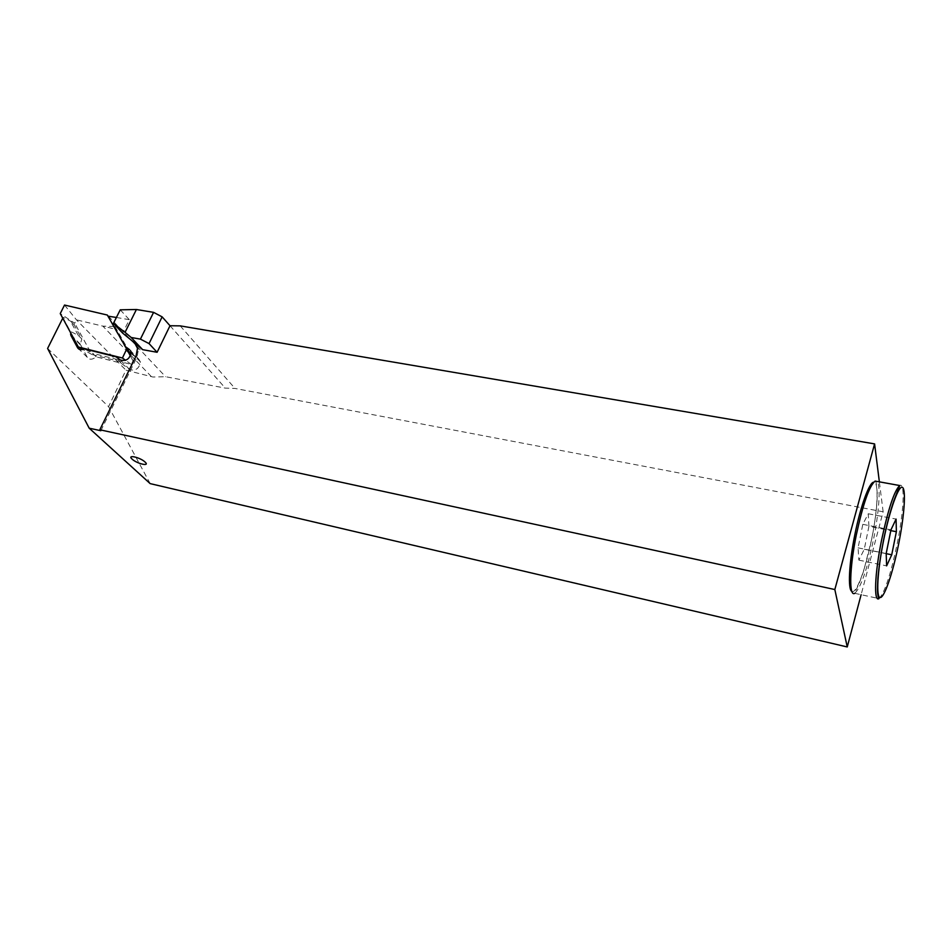 <?xml version="1.0" encoding="UTF-8"?>
<svg xmlns="http://www.w3.org/2000/svg" width="952" height="952" viewBox="0 0 952 952"><rect width="100%" height="100%" fill="white"/><g stroke="black" fill="none" stroke-linecap="round" stroke-linejoin="round"><path stroke-width="0.71" stroke-dasharray="4.76 3.57" d="M851.838 591.359C856.193 594.572 865.784 568.725 871.651 539.153C877.815 509.225 879.041 480.867 873.71 482.188M47.6 348.456L108.599 406.671L125.926 370.173L152.939 377.016L165.577 376.706L225.315 388.118L234.977 388.428L883.135 511.795L861.12 594.702M125.343 346.587L111.455 322.787L114.942 326.465L102.864 326.143L114.859 329.011L133.03 360.844L131.328 364.426L91.82 354.465L74.744 323.24L74.03 324.68L81.824 338.948L78.231 335.342L69.698 331.046L70.591 332.676M883.135 511.795L879.362 481.855M114.859 329.011L111.455 322.787M131.138 353.739L138.921 359.428L140.42 361.974C139.23 368.555 135.672 371.113 129.769 369.638L120.987 363.128L96.176 356.857C92.404 359.82 89.428 359.975 87.275 357.321L80.289 344.148L81.824 338.948M96.176 356.857L92.582 353.275L84.288 348.86M120.987 363.128L116.013 356.81M127.27 350.027L126.616 349.36M108.314 316.076L165.577 376.706M150.166 483.616L108.599 406.671M180.214 325.87L234.977 388.428M114.942 326.465L130.103 352.978M78.231 335.342L70.424 321.05L74.03 324.68M117.465 359.535L92.582 353.275M116.394 317.468L129.341 319.682L122.641 333.105M120.238 309.828L129.341 319.682M62.749 318.194L61.951 316.73L70.424 321.05M151.439 376.683L102.864 326.143L76.434 319.836L74.744 323.24L60.25 313.589M64.534 305.045L76.434 319.836L125.926 370.173M62.975 317.754L70.722 332.058M100.852 430.72L137.005 357.095L138.468 349.313L135.767 344.112M125.271 346.54L107.326 315.041M868.914 526.325L868.248 513.759L862.809 524.338L858.061 547.84L858.871 560.133L864.285 549.221L868.914 526.325L890.81 530.609M864.285 549.221L886.181 553.659M858.871 560.133L886.621 565.869M858.061 547.84L886.181 553.54M862.809 524.338L890.965 529.847M868.248 513.759L896.07 519.09M133.03 360.844L130.424 355.965M91.82 354.465L82.776 349.443M131.328 364.426L125.64 360.32M875.352 481.117C875.828 479.748 876.471 483.878 877.28 493.493C877.197 505.548 875.34 520.768 871.711 539.165L863.809 570.438C859.585 583.195 858.157 585.551 856.276 589.526L854.753 593.322C860.763 587.836 867.01 569.903 873.496 539.534C879.136 511.998 880.933 485.163 877.089 481.438M879.017 598.594C884.587 592.953 890.62 574.841 897.105 544.246C903.745 512.009 905.316 481.914 899.735 485.544M87.275 357.321L79.028 349.182M129.769 369.638L120.368 360.023M138.921 359.428L130.531 350.657M80.658 345.148L73.483 338.019M170.003 325.739L225.315 388.118M137.005 357.095L136.029 356.072M140.42 361.974L131.138 352.276M80.289 344.148L72.733 336.639M138.468 349.313L137.504 348.289M854.753 593.322L878.779 598.546"/><path stroke-width="1.43" d="M873.71 482.188C869.295 482.248 860.525 506.226 854.872 534.56C848.982 563.322 847.72 589.609 851.838 591.359M874.591 443.894L834.833 589.538L99.805 429.768L136.029 356.072L137.504 348.289L134.625 342.934L142.645 349.658L157.104 352.288L170.003 325.739L180.214 325.87L874.591 443.894L879.362 481.855M861.12 594.702L847.244 646.955L834.833 589.538M99.805 429.768L100.852 430.72L89.191 428.186L150.166 483.616L847.244 646.955M130.531 350.657L131.138 352.276C129.9 358.904 126.307 361.486 120.368 360.023L116.013 356.81L84.288 348.86C81.206 350.193 78.968 349.836 77.576 347.754L70.96 335.52L70.591 332.676M129.639 349.717L125.343 346.587M131.138 353.739L127.27 350.027M116.394 317.468L107.969 316.159M89.191 428.186L47.6 348.456L62.749 318.194M140.42 339.126L131.186 337.484L125.045 332.343L136.41 309.507L153.593 312.363L140.42 339.126L149.047 343.601L162.137 316.861L170.003 325.739M136.41 309.507L120.238 309.828L113.431 323.371L122.641 333.105L134.625 342.934M162.137 316.861L153.593 312.363M131.186 337.484L142.645 349.658M149.047 343.601L157.104 352.288M113.431 323.371L125.045 332.343M69.698 331.046L60.25 313.589L64.534 305.045L107.326 315.041L126.723 349.015L122.427 358.012L78.326 346.98L69.698 331.046M896.379 531.704L896.07 519.09L890.965 529.847L886.181 553.54L886.621 565.869L891.726 554.79L896.379 531.704L890.81 530.609M886.181 553.659L891.726 554.79M130.424 355.965L126.723 349.015M82.776 349.443L78.326 346.98M125.64 360.32L122.427 358.012M877.089 481.438L875.102 481.081C869.307 485.913 863.048 503.834 856.336 534.846C849.446 568.332 848.91 597.19 854.753 593.322M899.735 485.544C894.38 490.506 888.335 508.618 881.623 539.867C874.686 573.628 873.627 602.604 879.017 598.594L878.244 596.916C877.78 594.072 877.066 593.144 877.899 578.304C878.886 567.142 880.755 554.469 883.527 540.272C886.812 524.302 890.334 510.891 894.118 500.05L899.735 485.544L875.352 481.117M898.545 544.508C904.281 516.246 906.244 489.554 902.472 487.4C898.783 484.806 889.799 509.51 883.611 540.284C877.375 571.057 875.935 597.927 880.219 597.582C884.42 597.689 892.869 572.795 898.545 544.508M145.061 462.041C150.452 466.849 136.933 463.767 132.102 459.114C126.568 454.271 140.23 457.329 145.061 462.041M79.028 349.182L77.576 347.754M73.483 338.019L70.96 335.52M72.733 336.639L70.603 334.521"/></g></svg>
